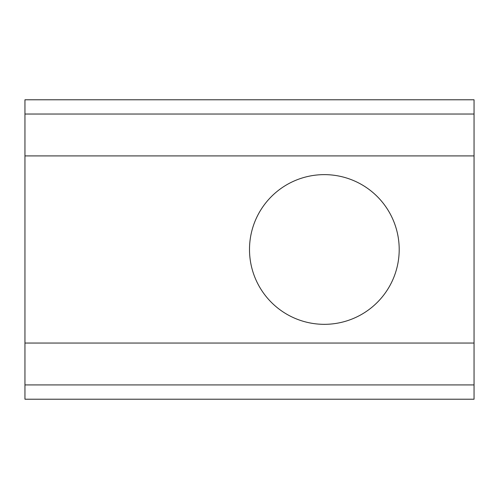 <?xml version="1.0" encoding="UTF-8"?>
<svg xmlns="http://www.w3.org/2000/svg" width="499" height="499" viewBox="0 0 499 499"><rect width="100%" height="100%" fill="white"/><g stroke="black" fill="none" stroke-linecap="round" stroke-linejoin="round"><path stroke-width="0.75" d="M399.2 249.481A74.85 74.85 0 0 1 324.35 324.331A74.85 74.85 0 0 1 249.5 249.481A74.85 74.85 0 0 1 324.35 174.631A74.85 74.85 0 0 1 399.2 249.481M474.05 114.04L24.95 114.04L24.95 99.781L474.05 99.781L474.05 343.044L24.95 343.044L24.95 399.219L474.05 399.219L474.05 384.922L24.95 384.922M474.05 343.044L474.05 384.922M24.95 114.04L24.95 343.044M474.05 155.919L24.95 155.919"/></g></svg>
